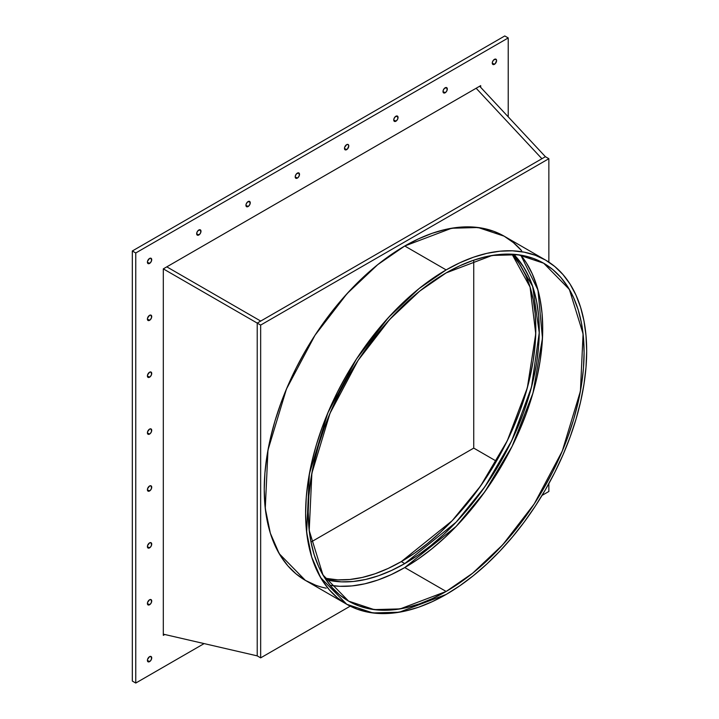 <?xml version="1.0" encoding="UTF-8"?>
<svg xmlns="http://www.w3.org/2000/svg" width="719" height="719" viewBox="0 0 719 719"><rect width="100%" height="100%" fill="white"/><g stroke="black" fill="none" stroke-linecap="round" stroke-linejoin="round"><path stroke-width="1.08" d="M350.234 606.153L260.664 657.867L350.234 606.153L260.664 657.867L260.664 325.087L548.858 158.701L545.415 156.706L260.718 321.069L166.808 266.848L260.718 321.069L257.222 323.092L260.664 325.087L548.858 158.701L548.858 262.12L548.858 158.701L545.415 156.706L479.654 86.235L545.415 156.706L257.222 323.092L260.664 325.087L260.664 657.867L257.222 655.872L257.222 323.092L260.664 325.087L260.664 657.867L257.222 655.872L257.222 323.092L163.303 268.87L163.303 635.353L164.786 634.5M479.654 86.235L545.415 156.706L541.91 158.728L476.149 88.257L541.91 158.728L476.149 88.257L541.91 158.728L257.222 323.092L163.303 268.87L163.303 635.353L163.303 268.87L480.687 85.633L163.303 268.87L257.222 323.092L257.222 655.872L163.303 634.158L257.222 655.872L260.664 657.867M310.985 542.063L473.74 448.108L496.416 461.203L473.74 448.108L310.985 542.063L473.74 448.108L473.74 260.179L473.74 448.108L496.416 461.203L486.637 477.083L476.041 492.281L464.717 506.652L452.781 520.053L440.361 532.366L427.553 543.465L414.495 553.235L401.319 561.593L452.107 520.772L480.598 485.972L507.308 440.702L527.342 387.793L535.736 333.787L530.083 287.106L512.027 254.193A190.211 109.818 120 0 1 520.394 409.74A190.211 109.818 120 0 1 401.319 561.593L388.134 568.459L375.075 573.762L362.268 577.447L349.847 579.487L337.912 579.865L324.952 578.22A190.211 109.818 -60 0 0 401.319 561.593A190.211 109.818 -60 0 1 324.952 578.22M446.148 591.458L404.761 567.57L446.148 591.458A195.083 112.631 -60 0 1 308.199 511.82A195.083 112.631 -60 0 1 446.148 272.887A195.083 112.631 -60 0 1 584.089 352.535A195.083 112.631 -60 0 1 446.148 591.458L400.168 608.894L374.186 609.613L348.607 601.12L322.93 574.921L309.215 530.487L311.875 473.201L330.003 413.299L358.062 360.444L389.518 319.622L419.644 291.15L446.148 272.887L459.666 265.85L473.057 260.413L486.188 256.629L498.941 254.535L511.173 254.149L522.785 255.488L533.66 258.516L543.69 263.226L552.785 269.562L560.847 277.462L567.803 286.845L573.591 297.639L578.157 309.718L581.446 322.984L583.433 337.301L584.089 352.535L583.433 368.523L581.446 385.141L578.157 402.2L573.591 419.554L567.803 437.026L560.847 454.453L552.785 471.664L543.69 488.489L533.66 504.783L522.785 520.367L511.173 535.107L498.941 548.858L486.188 561.485L473.057 572.863L459.666 582.884L446.148 591.458L432.622 598.496L419.231 603.933L406.1 607.717L393.356 609.811L381.124 610.197L369.512 608.867L358.637 605.829L348.607 601.12L339.512 594.793L331.45 586.893L324.494 577.501L318.706 566.707L314.14 554.628L310.851 541.362L308.864 527.045L308.199 511.82L308.864 495.822L310.851 479.214L314.14 462.146L318.706 444.8L324.494 427.329L331.45 409.902L339.512 392.691L348.607 375.857L358.637 359.572L369.512 343.979L381.124 329.239L393.356 315.488L406.1 302.861L419.231 291.483L432.622 281.462L446.148 272.887L492.129 255.452L518.111 254.733L543.69 263.226L569.367 289.424L583.082 333.859L580.422 391.145L562.294 451.056L534.235 503.902L502.779 544.723L472.653 573.196L446.148 591.458L404.761 567.57L456.08 526.506L484.912 491.652L512.126 446.301L532.968 393.068L542.468 338.2L537.974 290L520.781 255.119L526.425 262.956L532.213 273.741L536.769 285.829L540.059 299.095L542.045 313.412L542.71 328.637L542.045 344.635L540.059 361.244L536.769 378.311L532.213 395.657L526.425 413.128L519.46 430.555L511.398 447.766L502.302 464.6L492.272 480.885L481.406 496.478L469.795 511.218L457.554 524.969L444.809 537.587L431.679 548.965L418.287 558.996L404.761 567.57L391.244 574.607L377.852 580.044L364.722 583.828L351.977 585.922L339.736 586.3L330.138 585.329A195.083 112.631 -60 0 0 404.761 567.57A195.083 112.631 120 0 0 525.85 414.674A195.083 112.631 120 0 0 520.781 255.119M521.608 250.661L513.393 242.618L504.136 236.165L493.917 231.374L482.835 228.282L471.008 226.925L458.542 227.312L445.555 229.442L432.182 233.298L418.539 238.834L404.761 246.006L446.148 269.904A198.741 114.743 120 0 1 586.677 351.034A198.741 114.743 120 0 1 446.148 594.451A198.741 114.743 -60 0 1 305.611 513.312A198.741 114.743 -60 0 1 446.148 269.904A198.741 114.743 120 0 1 545.514 260.053A198.741 114.743 120 0 1 575.982 419.312A198.741 114.743 120 0 1 446.148 594.451L459.917 585.715L473.56 575.497L486.943 563.912L499.93 551.042L512.395 537.039L524.223 522.021L535.304 506.14L545.514 489.549L554.78 472.401L562.995 454.866L570.086 437.116L575.982 419.312L580.628 401.633L583.981 384.252L586.003 367.337L586.677 351.034L586.003 335.521L583.981 320.935L580.628 307.426L575.982 295.114L570.086 284.122L562.995 274.559L554.78 266.506L545.514 260.053L535.304 255.263L524.223 252.171L512.395 250.814L499.93 251.201L486.943 253.331L473.56 257.186L459.917 262.732L446.148 269.904L432.371 278.63L418.728 288.849L405.354 300.443L392.367 313.304L379.902 327.307L368.074 342.325L356.992 358.206L346.774 374.797L337.517 391.945L329.302 409.479L322.211 427.23L316.315 445.034L311.669 462.712L308.316 480.094L306.294 497.009L305.611 513.312L306.294 528.825L308.316 543.411L311.669 556.919L316.315 569.232L322.211 580.224L329.302 589.787L337.517 597.84L346.774 604.293L356.992 609.083L368.074 612.175L379.902 613.532L392.367 613.145L405.354 611.015L418.728 607.16L432.371 601.614L446.148 594.451L399.306 612.211L372.837 612.939L346.774 604.293L320.611 577.6L311.722 557.108L306.645 532.33L309.35 473.965L327.819 412.94L356.408 359.105L388.449 317.519L419.15 288.508L446.148 269.904L404.761 246.006L377.763 264.619L347.07 293.622L315.03 335.207L286.441 389.051L267.971 450.076L265.266 508.441L270.344 533.21L279.233 553.702L305.395 580.395L315.614 585.194M545.514 260.053L504.136 236.165L478.072 227.51L451.604 228.247L404.761 246.006L390.992 254.742L377.349 264.952L363.967 276.545L350.98 289.406L338.514 303.418L326.687 318.436L315.614 334.317L305.395 350.908L296.129 368.056L287.915 385.591L280.823 403.341L274.928 421.145L270.281 438.815L266.929 456.197L264.907 473.12L264.233 489.414L264.907 504.936L266.929 519.513L270.281 533.031L274.928 545.344L280.823 556.335L287.915 565.898L296.129 573.942L305.395 580.395L346.774 604.293M513.69 254.292L532.662 286.387L539.25 332.789L531.494 387.128L511.685 440.756L484.867 486.79L456.098 522.192L404.761 563.588L401.319 561.593L404.761 563.588L417.946 555.23L431.005 545.451L443.803 534.361L456.232 522.048L468.168 508.639L479.483 494.268L490.088 479.07L499.867 463.189L508.728 446.778L516.593 429.998L523.378 413.012L529.022 395.971L533.471 379.057L536.68 362.421L538.612 346.225L539.259 330.632L538.612 315.785L536.68 301.827L533.471 288.894L529.022 277.112L523.378 266.587L513.69 254.292A190.211 109.818 -60 0 1 524.555 409.731A190.211 109.818 -60 0 1 404.761 563.588L401.319 561.593M542.063 495.4L548.858 491.472L548.858 483.626L548.858 491.472L542.063 495.4L548.858 491.472L548.858 483.626M513.141 255.443L519.927 264.601L525.571 275.116L530.02 286.899L533.228 299.832L535.161 313.79L535.808 328.637L535.161 344.239L533.228 360.426L530.02 377.062L525.571 393.985L519.927 411.016L513.141 428.012L505.286 444.791L496.416 461.203M325.869 579.613L341.363 581.851L353.29 581.482L365.719 579.442L378.527 575.748L391.576 570.446L404.761 563.588A190.211 109.818 120 0 1 325.869 579.613A190.211 109.818 120 0 0 404.761 563.588M541.91 158.728L260.718 321.069L166.808 266.848L260.718 321.069L541.91 158.728L476.149 88.257L541.91 158.728L260.718 321.069L166.808 266.848L260.718 321.069M494.429 64.324A3.047 1.762 120 0 1 492.272 63.074A3.047 1.762 120 0 1 494.429 59.344A3.047 1.762 -60 0 1 496.586 60.594A3.047 1.762 -60 0 1 494.429 64.324A3.047 1.762 120 0 1 492.901 64.476A3.047 1.762 120 0 1 492.434 62.032A3.047 1.762 120 0 1 494.429 59.344A3.047 1.762 -60 0 1 496.146 59.335A3.047 1.762 -60 0 1 496.362 61.825A3.047 1.762 -60 0 1 494.429 64.324L492.272 63.074L492.901 64.476L495.256 63.658L496.586 60.594L495.948 59.192L493.602 60.01L492.434 62.032L492.272 63.074L494.429 64.324L492.272 63.074M149.561 263.433A3.047 1.762 120 0 1 147.404 262.183A3.047 1.762 120 0 1 149.561 258.454A3.047 1.762 -60 0 1 151.718 259.694A3.047 1.762 -60 0 1 149.561 263.433A3.047 1.762 120 0 1 148.042 263.576A3.047 1.762 120 0 1 147.575 261.141A3.047 1.762 120 0 1 149.561 258.454A3.047 1.762 -60 0 1 151.278 258.445A3.047 1.762 -60 0 1 151.493 260.934A3.047 1.762 -60 0 1 149.561 263.433L147.404 262.183L148.042 263.576L150.388 262.759L151.556 260.745L151.089 258.301L149.561 258.454L147.575 261.141L147.404 262.183L149.561 263.433L147.404 262.183M149.561 661.642A3.047 1.762 120 0 1 147.404 660.401A3.047 1.762 120 0 1 149.561 656.672A3.047 1.762 -60 0 1 151.718 657.912A3.047 1.762 -60 0 1 149.561 661.642A3.047 1.762 120 0 1 148.042 661.795A3.047 1.762 120 0 1 147.575 659.35A3.047 1.762 120 0 1 149.561 656.672A3.047 1.762 -60 0 1 151.278 656.663A3.047 1.762 -60 0 1 151.493 659.143A3.047 1.762 -60 0 1 149.561 661.642L147.404 660.401L148.042 661.795L150.388 660.977L151.556 658.964L151.089 656.519L149.561 656.672L147.575 659.35L147.404 660.401L149.561 661.642L147.404 660.401M149.561 604.76A3.047 1.762 120 0 1 147.404 603.511A3.047 1.762 120 0 1 149.561 599.781A3.047 1.762 -60 0 1 151.718 601.021A3.047 1.762 -60 0 1 149.561 604.76A3.047 1.762 120 0 1 148.042 604.913L148.042 604.913A3.047 1.762 120 0 1 147.575 602.468A3.047 1.762 120 0 1 149.561 599.781A3.047 1.762 -60 0 1 151.278 599.772A3.047 1.762 -60 0 1 151.493 602.261A3.047 1.762 -60 0 1 149.561 604.76L147.404 603.511L148.042 604.913L150.388 604.095L151.556 602.073L151.089 599.628L149.561 599.781L147.575 602.468L147.404 603.511L149.561 604.76L147.404 603.511M149.561 547.869A3.047 1.762 120 0 1 147.404 546.629A3.047 1.762 120 0 1 149.561 542.89A3.047 1.762 -60 0 1 151.718 544.139A3.047 1.762 -60 0 1 149.561 547.869A3.047 1.762 120 0 1 148.042 548.022L148.042 548.022A3.047 1.762 120 0 1 147.575 545.577A3.047 1.762 120 0 1 149.561 542.89L149.561 542.89A3.047 1.762 -60 0 1 151.278 542.881A3.047 1.762 -60 0 1 151.493 545.37A3.047 1.762 -60 0 1 149.561 547.869L147.404 546.629L148.042 548.022L150.388 547.204L151.556 545.182L151.089 542.737L149.561 542.89L147.575 545.577L147.404 546.629L149.561 547.869L147.404 546.629M149.561 490.978A3.047 1.762 120 0 1 147.404 489.738A3.047 1.762 120 0 1 149.561 486.008A3.047 1.762 -60 0 1 151.718 487.248A3.047 1.762 -60 0 1 149.561 490.978A3.047 1.762 120 0 1 148.042 491.131A3.047 1.762 120 0 1 147.575 488.686A3.047 1.762 120 0 1 149.561 486.008A3.047 1.762 -60 0 1 151.278 485.999A3.047 1.762 -60 0 1 151.493 488.48A3.047 1.762 -60 0 1 149.561 490.978L147.404 489.738L148.042 491.131L150.388 490.313L151.556 488.291L151.089 485.855L149.561 486.008L147.575 488.686L147.404 489.738L149.561 490.978L147.404 489.738M149.561 434.096A3.047 1.762 120 0 1 147.404 432.847A3.047 1.762 120 0 1 149.561 429.117A3.047 1.762 -60 0 1 151.718 430.357A3.047 1.762 -60 0 1 149.561 434.096A3.047 1.762 120 0 1 148.042 434.24A3.047 1.762 120 0 1 147.575 431.804A3.047 1.762 120 0 1 149.561 429.117A3.047 1.762 -60 0 1 151.278 429.108A3.047 1.762 -60 0 1 151.493 431.598A3.047 1.762 -60 0 1 149.561 434.096L147.404 432.847L148.743 434.384L150.388 433.431L151.556 431.409L151.089 428.964L149.561 429.117L147.575 431.804L147.404 432.847L149.561 434.096L147.404 432.847M149.561 377.205A3.047 1.762 120 0 1 147.404 375.956A3.047 1.762 120 0 1 149.561 372.226A3.047 1.762 -60 0 1 151.718 373.476A3.047 1.762 -60 0 1 149.561 377.205A3.047 1.762 120 0 1 148.042 377.358L148.042 377.358A3.047 1.762 120 0 1 147.575 374.914A3.047 1.762 120 0 1 149.561 372.226A3.047 1.762 -60 0 1 151.278 372.217A3.047 1.762 -60 0 1 151.493 374.707A3.047 1.762 -60 0 1 149.561 377.205L147.404 375.956L148.042 377.358L150.388 376.54L151.556 374.518L151.089 372.074L149.561 372.226L147.575 374.914L147.404 375.956L149.561 377.205L147.404 375.956M149.561 320.315A3.047 1.762 120 0 1 147.404 319.074A3.047 1.762 120 0 1 149.561 315.335A3.047 1.762 -60 0 1 151.718 316.585A3.047 1.762 -60 0 1 149.561 320.315A3.047 1.762 120 0 1 148.042 320.467A3.047 1.762 120 0 1 147.575 318.023A3.047 1.762 120 0 1 149.561 315.335A3.047 1.762 -60 0 1 151.278 315.326A3.047 1.762 -60 0 1 151.493 317.816A3.047 1.762 -60 0 1 149.561 320.315L147.404 319.074L148.042 320.467L150.388 319.649L151.556 317.627L151.089 315.192L149.561 315.335L147.575 318.023L147.404 319.074L149.561 320.315L147.404 319.074M445.16 92.769A3.047 1.762 120 0 1 443.003 91.52A3.047 1.762 120 0 1 445.16 87.79A3.047 1.762 -60 0 1 447.317 89.03A3.047 1.762 -60 0 1 445.16 92.769A3.047 1.762 120 0 1 443.641 92.922A3.047 1.762 120 0 1 443.174 90.477A3.047 1.762 120 0 1 445.16 87.79A3.047 1.762 -60 0 1 446.876 87.781A3.047 1.762 -60 0 1 447.092 90.27A3.047 1.762 -60 0 1 445.16 92.769L443.003 91.52L443.641 92.922L445.987 92.104L447.155 90.082L446.688 87.637L444.333 88.455L443.174 90.477L443.003 91.52L445.16 92.769L443.003 91.52M395.899 121.214A3.047 1.762 120 0 1 393.742 119.965A3.047 1.762 120 0 1 395.899 116.235A3.047 1.762 -60 0 1 398.047 117.476A3.047 1.762 -60 0 1 395.899 121.214A3.047 1.762 120 0 1 394.372 121.358L394.372 121.358A3.047 1.762 120 0 1 393.904 118.923A3.047 1.762 120 0 1 395.899 116.235A3.047 1.762 -60 0 1 397.607 116.226A3.047 1.762 -60 0 1 397.823 118.716A3.047 1.762 -60 0 1 395.899 121.214L393.742 119.965L394.372 121.358L396.717 120.54L397.886 118.527L397.418 116.083L395.073 116.9L393.904 118.923L393.742 119.965L395.899 121.214L393.742 119.965M346.63 149.651A3.047 1.762 120 0 1 344.473 148.411A3.047 1.762 120 0 1 346.63 144.672A3.047 1.762 -60 0 1 348.787 145.921A3.047 1.762 -60 0 1 346.63 149.651A3.047 1.762 120 0 1 345.102 149.804A3.047 1.762 120 0 1 344.635 147.359A3.047 1.762 120 0 1 346.63 144.672A3.047 1.762 -60 0 1 348.347 144.672A3.047 1.762 -60 0 1 348.562 147.152A3.047 1.762 -60 0 1 346.63 149.651L344.473 148.411L345.102 149.804L347.457 148.986L348.787 145.921L348.149 144.528L346.63 144.672L344.635 147.359L344.473 148.411L346.63 149.651L344.473 148.411M297.36 178.096A3.047 1.762 120 0 1 295.203 176.856A3.047 1.762 120 0 1 297.36 173.117A3.047 1.762 -60 0 1 299.517 174.366A3.047 1.762 -60 0 1 297.36 178.096A3.047 1.762 120 0 1 295.842 178.249A3.047 1.762 120 0 1 295.374 175.804A3.047 1.762 120 0 1 297.36 173.117A3.047 1.762 -60 0 1 299.077 173.108A3.047 1.762 -60 0 1 299.293 175.598A3.047 1.762 -60 0 1 297.36 178.096L295.203 176.856L296.534 178.384L298.187 177.431L299.356 175.409L298.888 172.964L296.534 173.782L295.374 175.804L295.203 176.856L297.36 178.096L295.203 176.856M248.1 206.542A3.047 1.762 120 0 1 245.943 205.292A3.047 1.762 120 0 1 248.1 201.563A3.047 1.762 -60 0 1 250.248 202.812A3.047 1.762 -60 0 1 248.1 206.542A3.047 1.762 120 0 1 246.572 206.695L246.572 206.695A3.047 1.762 120 0 1 246.105 204.25A3.047 1.762 120 0 1 248.1 201.563A3.047 1.762 -60 0 1 249.808 201.554A3.047 1.762 -60 0 1 250.023 204.043A3.047 1.762 -60 0 1 248.1 206.542L245.943 205.292L246.572 206.695L248.918 205.877L250.086 203.854L249.619 201.41L247.273 202.228L246.105 204.25L245.943 205.292L248.1 206.542L245.943 205.292M198.83 234.987A3.047 1.762 120 0 1 196.673 233.738A3.047 1.762 120 0 1 198.83 230.008A3.047 1.762 -60 0 1 200.987 231.248A3.047 1.762 -60 0 1 198.83 234.987A3.047 1.762 120 0 1 197.303 235.14L197.303 235.14A3.047 1.762 120 0 1 196.835 232.695A3.047 1.762 120 0 1 198.83 230.008A3.047 1.762 -60 0 1 200.547 229.999A3.047 1.762 -60 0 1 200.763 232.489A3.047 1.762 -60 0 1 198.83 234.987L196.673 233.738L197.303 235.14L199.657 234.322L200.826 232.3L200.358 229.855L198.004 230.673L196.835 232.695L196.673 233.738L198.83 234.987L196.673 233.738M508.225 37.945L504.774 35.95L132.323 250.985L132.323 681.055L132.323 250.985L135.765 252.971L508.225 37.945L508.225 116.846L508.225 37.945L504.774 35.95L132.323 250.985L135.765 252.971L508.225 37.945L504.774 35.95L132.323 250.985L132.323 681.055L135.765 683.05L135.765 252.971L508.225 37.945L508.225 116.846M204.106 643.595L135.765 683.05L135.765 252.971L135.765 683.05L132.323 681.055L135.765 683.05L204.106 643.595L135.765 683.05M480.687 87.341L480.687 85.633L480.687 87.341L480.687 85.633L163.303 268.87M446.148 269.904L404.761 246.006A198.741 114.743 120 0 0 270.371 438.446A198.741 114.743 120 0 0 326.201 588.187M521.284 250.293A198.741 114.743 120 0 0 404.761 246.006M404.761 567.57A195.083 112.631 -60 0 1 330.138 585.329M473.74 260.179L473.74 448.108M548.858 262.12L548.858 158.701L545.415 156.706M260.664 325.087L548.858 158.701M163.303 634.158L257.222 655.872M132.323 250.985L135.765 252.971"/></g></svg>
